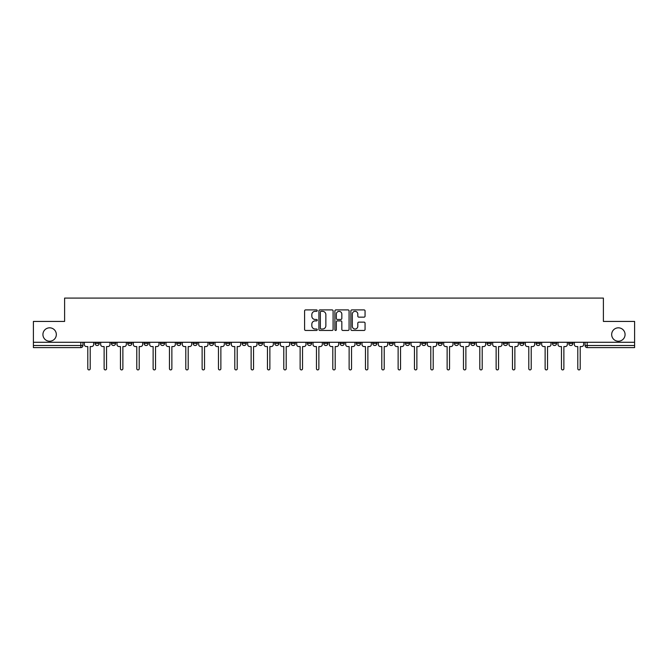 <?xml version="1.0" encoding="UTF-8"?>
<svg xmlns="http://www.w3.org/2000/svg" width="668" height="668" viewBox="0 0 668 668"><rect width="100%" height="100%" fill="white"/><g stroke="black" fill="none" stroke-linecap="round" stroke-linejoin="round"><path stroke-width="1" d="M317.25 310.62A0.718 0.718 0 0 0 316.532 309.902L305.61 309.902A1.027 1.027 0 0 0 304.583 310.929L304.583 329.433A1.027 1.027 0 0 0 305.61 330.46L316.532 330.46A0.718 0.718 0 0 0 317.25 329.733A0.718 0.718 0 0 0 316.532 329.015L315.112 329.015A3.29 3.29 0 0 1 311.831 325.725L311.831 324.189A3.29 3.29 0 0 1 315.112 320.899L316.532 320.899A0.718 0.718 0 0 0 317.25 320.181A0.718 0.718 0 0 0 316.532 319.463L315.112 319.463A3.29 3.29 0 0 1 311.831 316.173L311.831 314.628A3.29 3.29 0 0 1 315.112 311.338L316.532 311.338A0.718 0.718 0 0 0 317.25 310.62M611.671 334.526A6.705 6.705 0 0 0 618.368 341.223A6.705 6.705 0 0 0 625.073 334.526A6.705 6.705 0 0 0 618.368 327.821A6.705 6.705 0 0 0 611.671 334.526M42.927 334.526A6.705 6.705 0 0 0 49.632 341.223A6.705 6.705 0 0 0 56.329 334.526A6.705 6.705 0 0 0 49.632 327.821A6.705 6.705 0 0 0 42.927 334.526M552.411 342.275L552.411 343.427L556.594 343.427A2.096 2.096 0 0 1 554.507 345.515A2.096 2.096 0 0 1 552.411 343.427L552.411 342.275M536.078 343.427L536.078 342.275L536.078 343.427A2.096 2.096 0 0 0 538.166 345.515A2.096 2.096 0 0 1 536.078 343.427L540.262 343.427A2.096 2.096 0 0 1 538.166 345.515M503.405 342.275L503.405 343.427L507.596 343.427A2.096 2.096 0 0 1 505.501 345.515A2.096 2.096 0 0 1 503.405 343.427L503.405 342.275M487.072 343.427L487.072 342.275L487.072 343.427A2.096 2.096 0 0 0 489.168 345.515A2.096 2.096 0 0 1 487.072 343.427L491.264 343.427A2.096 2.096 0 0 1 489.168 345.515M470.74 343.427L470.74 342.275L470.74 343.427A2.096 2.096 0 0 0 472.835 345.515A2.096 2.096 0 0 1 470.74 343.427L474.931 343.427A2.096 2.096 0 0 1 472.835 345.515A2.096 2.096 0 0 0 474.931 343.427A2.096 2.096 0 0 1 472.835 345.515M421.742 343.427L421.742 342.275L421.742 343.427A2.096 2.096 0 0 0 423.838 345.515A2.096 2.096 0 0 1 421.742 343.427L425.925 343.427A2.096 2.096 0 0 1 423.838 345.515M405.409 342.275L405.409 343.427L409.593 343.427A2.096 2.096 0 0 1 407.505 345.515A2.096 2.096 0 0 1 405.409 343.427L405.409 342.275M389.077 342.275L389.077 343.427L393.26 343.427A2.096 2.096 0 0 1 391.164 345.515A2.096 2.096 0 0 1 389.077 343.427L389.077 342.275M372.736 342.275L372.736 343.427L376.927 343.427A2.096 2.096 0 0 1 374.831 345.515A2.096 2.096 0 0 1 372.736 343.427L372.736 342.275M356.403 343.427L356.403 342.275L356.403 343.427A2.096 2.096 0 0 0 358.499 345.515A2.096 2.096 0 0 1 356.403 343.427L360.595 343.427A2.096 2.096 0 0 1 358.499 345.515M323.738 342.275L323.738 343.427L327.93 343.427A2.096 2.096 0 0 1 325.834 345.515A2.096 2.096 0 0 1 323.738 343.427L323.738 342.275M307.405 343.427L307.405 342.275L307.405 343.427A2.096 2.096 0 0 0 309.501 345.515A2.096 2.096 0 0 1 307.405 343.427L311.597 343.427A2.096 2.096 0 0 1 309.501 345.515A2.096 2.096 0 0 0 311.597 343.427A2.096 2.096 0 0 1 309.501 345.515M209.401 342.275L209.401 343.427L213.593 343.427A2.096 2.096 0 0 1 211.497 345.515A2.096 2.096 0 0 1 209.401 343.427L209.401 342.275M193.069 342.275L193.069 343.427L197.26 343.427A2.096 2.096 0 0 1 195.165 345.515A2.096 2.096 0 0 1 193.069 343.427L193.069 342.275M176.736 342.275L176.736 343.427L180.928 343.427A2.096 2.096 0 0 1 178.832 345.515A2.096 2.096 0 0 1 176.736 343.427L176.736 342.275M144.071 342.275L144.071 343.427L148.254 343.427A2.096 2.096 0 0 1 146.167 345.515A2.096 2.096 0 0 1 144.071 343.427L144.071 342.275M127.738 342.275L127.738 343.427L131.922 343.427A2.096 2.096 0 0 1 129.834 345.515A2.096 2.096 0 0 1 127.738 343.427L127.738 342.275M364.035 317.15A1.027 1.027 0 0 0 365.062 316.123L365.062 310.929A1.027 1.027 0 0 0 364.035 309.902L351.911 309.902A1.027 1.027 0 0 0 350.884 310.929L350.884 329.433A1.027 1.027 0 0 0 351.911 330.46L364.035 330.46A1.027 1.027 0 0 0 365.062 329.433L365.062 323.162A1.027 1.027 0 0 0 364.035 322.135L358.841 322.135A1.027 1.027 0 0 0 357.814 323.162L357.814 326.268A2.747 2.747 0 0 1 355.067 329.015A2.747 2.747 0 0 1 352.32 326.268L352.32 314.094A2.747 2.747 0 0 1 355.067 311.338A2.747 2.747 0 0 1 357.814 314.094L357.814 316.123A1.027 1.027 0 0 0 358.841 317.15L364.035 317.15M33.4 342.275L33.4 321.433L64.604 321.433L64.604 298.087L603.396 298.087L603.396 321.433L634.6 321.433L634.6 342.275L33.4 342.275L33.4 345.515L82.924 345.515L82.924 342.275L82.924 345.515A2.096 2.096 0 0 1 80.828 347.611L33.4 347.611L33.4 345.515M333.098 310.929A1.027 1.027 0 0 0 332.071 309.902L319.947 309.902A1.027 1.027 0 0 0 318.92 310.929L318.92 329.433A1.027 1.027 0 0 0 319.947 330.46L332.071 330.46A1.027 1.027 0 0 0 333.098 329.433L333.098 310.929M335.929 309.902L348.053 309.902A1.027 1.027 0 0 1 349.08 310.929L349.08 329.433A1.027 1.027 0 0 1 348.053 330.46L342.868 330.46A1.027 1.027 0 0 1 341.832 329.433L341.832 321.926A1.027 1.027 0 0 0 340.805 320.899L337.365 320.899A1.027 1.027 0 0 0 336.338 321.926L336.338 329.733A0.718 0.718 0 0 1 335.62 330.46A0.718 0.718 0 0 1 334.902 329.733L334.902 310.929A1.027 1.027 0 0 1 335.929 309.902M585.076 342.275L585.076 345.515L634.6 345.515L634.6 347.611L587.172 347.611A2.096 2.096 0 0 1 585.076 345.515A2.096 2.096 0 0 0 587.172 347.611L587.172 342.275M634.6 342.275L634.6 345.515M572.927 342.275L572.927 343.427A2.096 2.096 0 0 1 570.839 345.515A2.096 2.096 0 0 1 568.744 343.427L572.927 343.427M568.744 342.275L568.744 343.427M556.594 342.275L556.594 343.427L556.594 342.275M540.262 342.275L540.262 343.427M523.929 342.275L523.929 343.427A2.096 2.096 0 0 1 521.833 345.515A2.096 2.096 0 0 1 519.746 343.427L523.929 343.427A2.096 2.096 0 0 1 521.833 345.515A2.096 2.096 0 0 0 523.929 343.427L523.929 342.275M519.746 342.275L519.746 343.427M507.596 342.275L507.596 343.427A2.096 2.096 0 0 1 505.501 345.515A2.096 2.096 0 0 0 507.596 343.427L507.596 342.275M491.264 342.275L491.264 343.427L491.264 342.275M474.931 342.275L474.931 343.427M458.599 342.275L458.599 343.427A2.096 2.096 0 0 1 456.503 345.515A2.096 2.096 0 0 1 454.407 343.427L458.599 343.427A2.096 2.096 0 0 1 456.503 345.515A2.096 2.096 0 0 0 458.599 343.427M454.407 342.275L454.407 343.427M442.266 342.275L442.266 343.427A2.096 2.096 0 0 1 440.17 345.515A2.096 2.096 0 0 1 438.074 343.427A2.096 2.096 0 0 0 440.17 345.515A2.096 2.096 0 0 0 442.266 343.427A2.096 2.096 0 0 1 440.17 345.515M438.074 342.275L438.074 343.427L442.266 343.427M425.925 342.275L425.925 343.427L425.925 342.275M409.593 342.275L409.593 343.427L409.593 342.275M393.26 342.275L393.26 343.427A2.096 2.096 0 0 1 391.164 345.515A2.096 2.096 0 0 0 393.26 343.427L393.26 342.275M376.927 342.275L376.927 343.427A2.096 2.096 0 0 1 374.831 345.515A2.096 2.096 0 0 0 376.927 343.427M360.595 342.275L360.595 343.427L360.595 342.275M344.262 342.275L344.262 343.427A2.096 2.096 0 0 1 342.166 345.515A2.096 2.096 0 0 1 340.07 343.427A2.096 2.096 0 0 0 342.166 345.515M340.07 342.275L340.07 343.427L344.262 343.427M327.93 342.275L327.93 343.427A2.096 2.096 0 0 1 325.834 345.515A2.096 2.096 0 0 0 327.93 343.427L327.93 342.275M311.597 342.275L311.597 343.427M295.264 342.275L295.264 343.427A2.096 2.096 0 0 1 293.168 345.515A2.096 2.096 0 0 1 291.073 343.427L295.264 343.427M291.073 342.275L291.073 343.427M278.923 342.275L278.923 343.427A2.096 2.096 0 0 1 276.836 345.515A2.096 2.096 0 0 1 274.74 343.427L278.923 343.427M274.74 342.275L274.74 343.427M262.591 342.275L262.591 343.427A2.096 2.096 0 0 1 260.495 345.515A2.096 2.096 0 0 1 258.407 343.427L262.591 343.427M258.407 342.275L258.407 343.427M246.258 342.275L246.258 343.427A2.096 2.096 0 0 1 244.162 345.515A2.096 2.096 0 0 1 242.075 343.427L246.258 343.427M242.075 342.275L242.075 343.427M229.926 342.275L229.926 343.427A2.096 2.096 0 0 1 227.83 345.515A2.096 2.096 0 0 1 225.734 343.427L229.926 343.427M225.734 342.275L225.734 343.427M213.593 342.275L213.593 343.427L213.593 342.275M197.26 342.275L197.26 343.427M180.928 342.275L180.928 343.427L180.928 342.275M164.595 342.275L164.595 343.427A2.096 2.096 0 0 1 162.499 345.515A2.096 2.096 0 0 1 160.403 343.427L164.595 343.427M160.403 342.275L160.403 343.427M148.254 342.275L148.254 343.427M131.922 342.275L131.922 343.427L131.922 342.275M115.589 342.275L115.589 343.427A2.096 2.096 0 0 1 113.493 345.515A2.096 2.096 0 0 1 111.406 343.427L115.589 343.427M111.406 342.275L111.406 343.427M95.073 342.275L95.073 343.427L99.256 343.427L99.256 342.275L99.256 343.427A2.096 2.096 0 0 1 97.161 345.515A2.096 2.096 0 0 1 95.073 343.427A2.096 2.096 0 0 0 97.161 345.515M80.828 347.611A2.096 2.096 0 0 0 82.924 345.515A2.096 2.096 0 0 1 80.828 347.611L80.828 342.275M321.074 311.338A0.718 0.718 0 0 0 320.356 312.056L320.356 328.297A0.718 0.718 0 0 0 321.074 329.015L322.569 329.015A3.29 3.29 0 0 0 325.859 325.725L325.859 314.628A3.29 3.29 0 0 0 322.569 311.338L321.074 311.338M341.832 314.144A2.747 2.747 0 0 0 339.085 311.388A2.747 2.747 0 0 0 336.338 314.144L336.338 318.436A1.027 1.027 0 0 0 337.365 319.463L340.805 319.463A1.027 1.027 0 0 0 341.832 318.436L341.832 314.144M84.335 344.471L84.335 342.275L84.335 344.471A2.096 2.096 0 0 0 86.431 346.567L87.792 346.567L87.792 368.711A1.202 1.202 0 0 0 88.994 369.913A1.202 1.202 0 0 0 90.205 368.711L90.205 346.567L91.566 346.567A2.096 2.096 0 0 0 93.654 344.471L93.654 342.275L93.654 344.471M86.431 346.567L87.792 346.567L87.792 368.711M90.205 368.711L90.205 346.567L91.566 346.567M100.668 344.471L100.668 342.275L100.668 344.471A2.096 2.096 0 0 0 102.763 346.567L104.124 346.567L104.124 368.711A1.202 1.202 0 0 0 105.327 369.913A1.202 1.202 0 0 0 106.538 368.711L106.538 346.567L107.899 346.567A2.096 2.096 0 0 0 109.986 344.471L109.986 342.275L109.986 344.471M117.009 344.471L117.009 342.275L117.009 344.471A2.096 2.096 0 0 0 119.096 346.567L120.457 346.567L120.457 368.711A1.202 1.202 0 0 0 121.668 369.913A1.202 1.202 0 0 0 122.87 368.711L122.87 346.567L124.231 346.567A2.096 2.096 0 0 0 126.327 344.471L126.327 342.275L126.327 344.471M133.341 344.471L133.341 342.275L133.341 344.471A2.096 2.096 0 0 0 135.429 346.567L136.79 346.567L136.79 368.711A1.202 1.202 0 0 0 138 369.913A1.202 1.202 0 0 0 139.203 368.711L139.203 346.567L140.564 346.567A2.096 2.096 0 0 0 142.66 344.471L142.66 342.275L142.66 344.471M102.763 346.567L104.124 346.567L104.124 368.711M106.538 368.711L106.538 346.567L107.899 346.567M119.096 346.567L120.457 346.567L120.457 368.711M122.87 368.711L122.87 346.567L124.231 346.567M135.429 346.567L136.79 346.567L136.79 368.711M139.203 368.711L139.203 346.567L140.564 346.567M149.674 344.471L149.674 342.275L149.674 344.471A2.096 2.096 0 0 0 151.77 346.567L153.131 346.567L153.131 368.711A1.202 1.202 0 0 0 154.333 369.913A1.202 1.202 0 0 0 155.535 368.711L155.535 346.567L156.897 346.567A2.096 2.096 0 0 0 158.992 344.471L158.992 342.275L158.992 344.471M166.006 344.471L166.006 342.275L166.006 344.471A2.096 2.096 0 0 0 168.102 346.567L169.463 346.567L169.463 368.711A1.202 1.202 0 0 0 170.666 369.913A1.202 1.202 0 0 0 171.868 368.711L171.868 346.567L173.229 346.567A2.096 2.096 0 0 0 175.325 344.471L175.325 342.275L175.325 344.471M151.77 346.567L153.131 346.567L153.131 368.711M155.535 368.711L155.535 346.567L156.897 346.567M168.102 346.567L169.463 346.567L169.463 368.711M171.868 368.711L171.868 346.567L173.229 346.567M182.339 344.471L182.339 342.275L182.339 344.471A2.096 2.096 0 0 0 184.435 346.567L185.796 346.567L185.796 368.711A1.202 1.202 0 0 0 186.998 369.913A1.202 1.202 0 0 0 188.201 368.711L188.201 346.567L189.562 346.567A2.096 2.096 0 0 0 191.658 344.471L191.658 342.275L191.658 344.471M198.672 344.471L198.672 342.275L198.672 344.471A2.096 2.096 0 0 0 200.767 346.567L202.128 346.567L202.128 368.711A1.202 1.202 0 0 0 203.331 369.913A1.202 1.202 0 0 0 204.533 368.711L204.533 346.567L205.894 346.567A2.096 2.096 0 0 0 207.99 344.471L207.99 342.275L207.99 344.471M215.004 344.471L215.004 342.275L215.004 344.471A2.096 2.096 0 0 0 217.1 346.567L218.461 346.567L218.461 368.711A1.202 1.202 0 0 0 219.663 369.913A1.202 1.202 0 0 0 220.866 368.711L220.866 346.567L222.227 346.567A2.096 2.096 0 0 0 224.323 344.471L224.323 342.275L224.323 344.471M231.337 344.471L231.337 342.275L231.337 344.471A2.096 2.096 0 0 0 233.433 346.567L234.794 346.567L234.794 368.711A1.202 1.202 0 0 0 235.996 369.913A1.202 1.202 0 0 0 237.207 368.711L237.207 346.567L238.568 346.567A2.096 2.096 0 0 0 240.655 344.471L240.655 342.275L240.655 344.471M247.669 344.471L247.669 342.275L247.669 344.471A2.096 2.096 0 0 0 249.765 346.567L251.126 346.567L251.126 368.711A1.202 1.202 0 0 0 252.329 369.913A1.202 1.202 0 0 0 253.539 368.711L253.539 346.567L254.9 346.567A2.096 2.096 0 0 0 256.988 344.471L256.988 342.275L256.988 344.471M264.01 344.471L264.01 342.275L264.01 344.471A2.096 2.096 0 0 0 266.098 346.567L267.459 346.567L267.459 368.711A1.202 1.202 0 0 0 268.67 369.913A1.202 1.202 0 0 0 269.872 368.711L269.872 346.567L271.233 346.567A2.096 2.096 0 0 0 273.329 344.471L273.329 342.275L273.329 344.471M280.343 344.471L280.343 342.275L280.343 344.471A2.096 2.096 0 0 0 282.43 346.567L283.791 346.567L283.791 368.711A1.202 1.202 0 0 0 285.002 369.913A1.202 1.202 0 0 0 286.205 368.711L286.205 346.567L287.566 346.567A2.096 2.096 0 0 0 289.661 344.471L289.661 342.275L289.661 344.471M296.675 344.471L296.675 342.275L296.675 344.471A2.096 2.096 0 0 0 298.771 346.567L300.132 346.567L300.132 368.711A1.202 1.202 0 0 0 301.335 369.913A1.202 1.202 0 0 0 302.537 368.711L302.537 346.567L303.898 346.567A2.096 2.096 0 0 0 305.994 344.471L305.994 342.275L305.994 344.471M184.435 346.567L185.796 346.567L185.796 368.711M188.201 368.711L188.201 346.567L189.562 346.567M200.767 346.567L202.128 346.567L202.128 368.711M204.533 368.711L204.533 346.567L205.894 346.567M217.1 346.567L218.461 346.567L218.461 368.711M220.866 368.711L220.866 346.567L222.227 346.567M233.433 346.567L234.794 346.567L234.794 368.711M237.207 368.711L237.207 346.567L238.568 346.567M249.765 346.567L251.126 346.567L251.126 368.711M253.539 368.711L253.539 346.567L254.9 346.567M266.098 346.567L267.459 346.567L267.459 368.711M269.872 368.711L269.872 346.567L271.233 346.567M282.43 346.567L283.791 346.567L283.791 368.711M286.205 368.711L286.205 346.567L287.566 346.567M298.771 346.567L300.132 346.567L300.132 368.711M302.537 368.711L302.537 346.567L303.898 346.567M313.008 344.471L313.008 342.275L313.008 344.471A2.096 2.096 0 0 0 315.104 346.567L316.465 346.567L316.465 368.711A1.202 1.202 0 0 0 317.667 369.913A1.202 1.202 0 0 0 318.87 368.711L318.87 346.567L320.231 346.567A2.096 2.096 0 0 0 322.327 344.471L322.327 342.275L322.327 344.471M329.341 344.471L329.341 342.275L329.341 344.471A2.096 2.096 0 0 0 331.437 346.567L332.798 346.567L332.798 368.711A1.202 1.202 0 0 0 334 369.913A1.202 1.202 0 0 0 335.202 368.711L335.202 346.567L336.563 346.567A2.096 2.096 0 0 0 338.659 344.471L338.659 342.275L338.659 344.471M345.673 344.471L345.673 342.275L345.673 344.471A2.096 2.096 0 0 0 347.769 346.567L349.13 346.567L349.13 368.711A1.202 1.202 0 0 0 350.333 369.913A1.202 1.202 0 0 0 351.535 368.711L351.535 346.567L352.896 346.567A2.096 2.096 0 0 0 354.992 344.471L354.992 342.275L354.992 344.471M362.006 344.471L362.006 342.275L362.006 344.471A2.096 2.096 0 0 0 364.102 346.567L365.463 346.567L365.463 368.711A1.202 1.202 0 0 0 366.665 369.913A1.202 1.202 0 0 0 367.868 368.711L367.868 346.567L369.229 346.567A2.096 2.096 0 0 0 371.325 344.471L371.325 342.275L371.325 344.471M378.339 344.471L378.339 342.275L378.339 344.471A2.096 2.096 0 0 0 380.434 346.567L381.795 346.567L381.795 368.711A1.202 1.202 0 0 0 382.998 369.913A1.202 1.202 0 0 0 384.209 368.711L384.209 346.567L385.57 346.567A2.096 2.096 0 0 0 387.657 344.471L387.657 342.275L387.657 344.471M394.671 344.471L394.671 342.275L394.671 344.471A2.096 2.096 0 0 0 396.767 346.567L398.128 346.567L398.128 368.711A1.202 1.202 0 0 0 399.33 369.913A1.202 1.202 0 0 0 400.541 368.711L400.541 346.567L401.902 346.567A2.096 2.096 0 0 0 403.99 344.471L403.99 342.275L403.99 344.471M411.012 344.471L411.012 342.275L411.012 344.471A2.096 2.096 0 0 0 413.1 346.567L414.461 346.567L414.461 368.711A1.202 1.202 0 0 0 415.671 369.913A1.202 1.202 0 0 0 416.874 368.711L416.874 346.567L418.235 346.567A2.096 2.096 0 0 0 420.331 344.471L420.331 342.275L420.331 344.471M427.345 344.471L427.345 342.275L427.345 344.471A2.096 2.096 0 0 0 429.432 346.567L430.793 346.567L430.793 368.711A1.202 1.202 0 0 0 432.004 369.913A1.202 1.202 0 0 0 433.206 368.711L433.206 346.567L434.567 346.567A2.096 2.096 0 0 0 436.663 344.471L436.663 342.275L436.663 344.471M443.677 344.471L443.677 342.275L443.677 344.471A2.096 2.096 0 0 0 445.773 346.567L447.134 346.567L447.134 368.711A1.202 1.202 0 0 0 448.337 369.913A1.202 1.202 0 0 0 449.539 368.711L449.539 346.567L450.9 346.567A2.096 2.096 0 0 0 452.996 344.471L452.996 342.275L452.996 344.471M460.01 344.471L460.01 342.275L460.01 344.471A2.096 2.096 0 0 0 462.106 346.567L463.467 346.567L463.467 368.711A1.202 1.202 0 0 0 464.669 369.913A1.202 1.202 0 0 0 465.872 368.711L465.872 346.567L467.233 346.567A2.096 2.096 0 0 0 469.328 344.471L469.328 342.275L469.328 344.471M476.342 344.471L476.342 342.275L476.342 344.471A2.096 2.096 0 0 0 478.438 346.567L479.799 346.567L479.799 368.711A1.202 1.202 0 0 0 481.002 369.913A1.202 1.202 0 0 0 482.204 368.711L482.204 346.567L483.565 346.567A2.096 2.096 0 0 0 485.661 344.471L485.661 342.275L485.661 344.471M492.675 344.471L492.675 342.275L492.675 344.471A2.096 2.096 0 0 0 494.771 346.567L496.132 346.567L496.132 368.711A1.202 1.202 0 0 0 497.334 369.913A1.202 1.202 0 0 0 498.537 368.711L498.537 346.567L499.898 346.567A2.096 2.096 0 0 0 501.994 344.471L501.994 342.275L501.994 344.471M509.008 344.471L509.008 342.275L509.008 344.471A2.096 2.096 0 0 0 511.103 346.567L512.465 346.567L512.465 368.711A1.202 1.202 0 0 0 513.667 369.913A1.202 1.202 0 0 0 514.869 368.711L514.869 346.567L516.23 346.567A2.096 2.096 0 0 0 518.326 344.471L518.326 342.275L518.326 344.471M525.34 344.471L525.34 342.275L525.34 344.471A2.096 2.096 0 0 0 527.436 346.567L528.797 346.567L528.797 368.711A1.202 1.202 0 0 0 530 369.913A1.202 1.202 0 0 0 531.21 368.711L531.21 346.567L532.571 346.567A2.096 2.096 0 0 0 534.659 344.471L534.659 342.275L534.659 344.471M541.673 344.471L541.673 342.275L541.673 344.471A2.096 2.096 0 0 0 543.769 346.567L545.13 346.567L545.13 368.711A1.202 1.202 0 0 0 546.332 369.913A1.202 1.202 0 0 0 547.543 368.711L547.543 346.567L548.904 346.567A2.096 2.096 0 0 0 550.991 344.471L550.991 342.275L550.991 344.471M315.104 346.567L316.465 346.567L316.465 368.711M318.87 368.711L318.87 346.567L320.231 346.567M331.437 346.567L332.798 346.567L332.798 368.711M335.202 368.711L335.202 346.567L336.563 346.567M347.769 346.567L349.13 346.567L349.13 368.711M351.535 368.711L351.535 346.567L352.896 346.567M364.102 346.567L365.463 346.567L365.463 368.711M367.868 368.711L367.868 346.567L369.229 346.567M380.434 346.567L381.795 346.567L381.795 368.711M384.209 368.711L384.209 346.567L385.57 346.567M396.767 346.567L398.128 346.567L398.128 368.711M400.541 368.711L400.541 346.567L401.902 346.567M413.1 346.567L414.461 346.567L414.461 368.711M416.874 368.711L416.874 346.567L418.235 346.567M429.432 346.567L430.793 346.567L430.793 368.711M433.206 368.711L433.206 346.567L434.567 346.567M445.773 346.567L447.134 346.567L447.134 368.711M449.539 368.711L449.539 346.567L450.9 346.567M462.106 346.567L463.467 346.567L463.467 368.711M465.872 368.711L465.872 346.567L467.233 346.567M478.438 346.567L479.799 346.567L479.799 368.711M482.204 368.711L482.204 346.567L483.565 346.567M494.771 346.567L496.132 346.567L496.132 368.711M498.537 368.711L498.537 346.567L499.898 346.567M511.103 346.567L512.465 346.567L512.465 368.711M514.869 368.711L514.869 346.567L516.23 346.567M527.436 346.567L528.797 346.567L528.797 368.711M531.21 368.711L531.21 346.567L532.571 346.567M543.769 346.567L545.13 346.567L545.13 368.711M547.543 368.711L547.543 346.567L548.904 346.567M558.014 344.471L558.014 342.275L558.014 344.471A2.096 2.096 0 0 0 560.101 346.567L561.462 346.567L561.462 368.711A1.202 1.202 0 0 0 562.673 369.913A1.202 1.202 0 0 0 563.875 368.711L563.875 346.567L565.237 346.567A2.096 2.096 0 0 0 567.332 344.471L567.332 342.275L567.332 344.471M560.101 346.567L561.462 346.567L561.462 368.711M563.875 368.711L563.875 346.567L565.237 346.567M574.346 344.471L574.346 342.275L574.346 344.471A2.096 2.096 0 0 0 576.434 346.567L577.795 346.567L577.795 368.711A1.202 1.202 0 0 0 579.006 369.913A1.202 1.202 0 0 0 580.208 368.711L580.208 346.567L581.569 346.567A2.096 2.096 0 0 0 583.665 344.471L583.665 342.275L583.665 344.471M576.434 346.567L577.795 346.567L577.795 368.711M580.208 368.711L580.208 346.567L581.569 346.567"/></g></svg>
